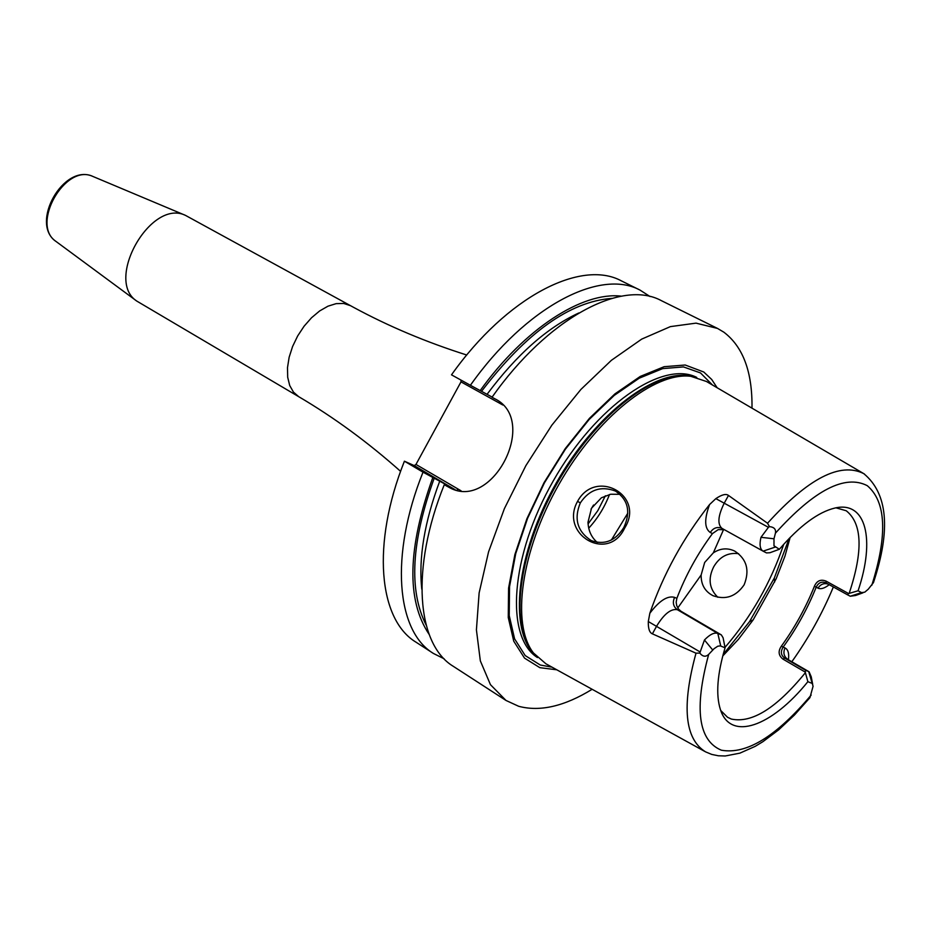 <?xml version="1.0" encoding="UTF-8"?>
<svg xmlns="http://www.w3.org/2000/svg" width="931" height="931" viewBox="0 0 931 931"><rect width="100%" height="100%" fill="white"/><g stroke="black" fill="none" stroke-linecap="round" stroke-linejoin="round"><path stroke-width="1.4" d="M833.361 586.972C822.387 613.331 808.55 638.247 791.839 661.732M805.234 672.101L807.875 681.678C771.799 726.552 730.451 741.739 720.396 709.503C715.695 694.701 717.254 674.137 725.074 647.79L720.315 645.881L717.754 646.219L714.03 648.732L708.689 654.377C705.721 657.181 702.765 656.739 699.798 653.073L696.004 653.19C681.539 706.14 684.727 739.039 705.57 751.864L711.703 754.413L718.301 755.774L725.249 755.984L739.854 753.156L755.111 746.394L762.908 741.681L778.688 729.823L794.457 715.02L809.912 697.691L813.077 686.275L808.69 671.565L805.711 670.32L805.234 672.101L782.959 659.125C778.479 655.564 777.944 651.258 781.342 646.207C794.899 627.436 805.92 607.454 814.404 586.251C816.824 580.769 820.7 579.047 826.006 581.084L826.216 583.027L847.431 594.758L848.595 593.559L826.006 581.084M773.987 538.781L773.987 545.787L779.34 549.278C799.717 525.759 818.256 512.003 834.944 508.035C866.284 500.61 875.361 539.771 858.079 590.778L861.559 592.616L864.759 592.174L868.286 589.183L873.453 582.608C890.979 529.762 887.755 493.442 863.77 473.635C840.309 461.776 808.236 478.313 767.528 523.245L769.413 526.62C774.15 527.097 776.151 529.285 775.43 533.172L773.987 538.781L760.976 537.315C759.3 544.53 759.975 549.127 763.001 551.105L766.481 552.909L769.925 552.735L779.34 549.278M807.875 681.678L811.553 683.179M858.079 590.778L848.595 593.559M835.98 507.826L846.232 510.758C862.281 523.501 863.258 551.024 849.188 593.303M725.074 647.79L723.096 637.782L721.339 634.895L717.813 633.417C714.298 632.23 709.841 634.43 704.453 639.993L699.798 653.073M720.745 710.516L727.542 717.266L731.37 719.069C751.934 723.48 776.582 708.049 805.327 672.764M862.956 592.826L855.636 595.479L850.282 596.236L847.431 594.758M826.216 583.027L826.076 582.946C821.77 581.142 818.477 582.562 816.173 587.205C807.689 608.385 796.68 628.355 783.122 647.115C780.364 651.758 780.911 655.424 784.775 658.136L805.711 670.32M709.597 504.521C704.197 519.067 704.418 528.377 710.272 532.474L712.459 533.591C697.528 553.759 685.658 575.346 676.849 598.354L676.174 602.252L676.697 605.546L678.524 609.072L680.992 611.26L677.384 609.712C670.972 608.49 664.059 613.96 656.646 626.121L652.387 633.848C649.489 632.684 648.127 628.576 648.302 621.536L649.838 613.261C663.372 574.066 683.296 537.827 709.597 504.521L715.846 498.632C721.851 494.582 726.064 493.523 728.484 495.443L724.213 503.194L768.424 527.33L760.976 537.315M768.424 527.33L769.413 526.62M652.387 633.848L696.004 653.19M704.848 751.468L545.915 663.791L533.475 652.992C511.026 624.317 520.86 551.117 558.926 484.399C596.794 417.565 654.668 371.69 690.79 376.31L706.431 381.477L863.06 473.216M767.528 523.245L728.484 495.443M624.643 528.121C608.199 563.255 559.205 534.406 577.546 501.378C595.607 467.944 645.52 495.269 624.643 528.121L623.793 527.551C615.379 540.934 604.522 545.275 591.22 540.585C577.336 531.485 573.717 518.904 580.339 502.868C589.288 489.59 600.995 485.656 615.461 491.056C628.204 499.761 630.985 511.922 623.793 527.551M712.459 533.591L718.208 529.634L724.365 529.692M680.992 611.26L721.339 634.895M717.149 387.75L711.703 379.476L703.755 372.004L685.204 365.01L664.14 366.698L640.295 376.415L614.914 393.894L589.428 418.356L565.315 448.521L544.053 482.642L526.911 518.707L514.878 554.562L508.582 588.113L508.256 617.486L513.737 641.18L524.514 658.112L539.84 667.667L556.785 669.796M592.139 689.289C564.477 706.315 539.98 711.982 518.66 706.28L506.01 700.461L490.451 684.669L480.338 660.882L476.416 629.88L479.128 592.954L488.566 551.839L504.404 508.617L525.887 465.616L551.862 425.164L580.897 389.449L611.399 360.309L641.738 339.093L670.39 326.618L696.016 323.138L717.533 328.434L723.853 332.181C743.101 346.774 752.481 372.097 751.992 408.162M640.039 290.111C600.099 268.268 525.957 306.602 470.399 385.283L451.5 374.844C506.836 296.71 581.095 258.888 621.419 280.894L640.039 290.111L650.117 296.582M444.157 658.811L433.45 653.469L416.006 642.181C378.673 619.778 371.271 544.263 404.415 461.194L414.237 465.593L415.971 464.441L460.996 381.873L460.996 380.081M433.45 653.469C396.431 631.288 389.507 555.656 423.011 472.157L404.415 461.194M717.533 328.434L661.324 300.632C621.815 278.986 547.847 317.925 492.022 397.234L494.547 398.631C539.456 419.904 492.639 511.41 449.708 487.728L444.273 484.702C410.362 568.69 416.739 644.45 453.374 666.375L506.01 700.461M470.399 385.283L492.138 397.083M460.996 381.873L502.845 405.02M461.078 490.812L415.971 464.441M455.236 489.764L414.237 465.593M447.264 485.319L444.273 484.702M447.276 485.284L423.011 472.157M621.373 296.163C582.469 291.519 524.828 328.399 480.198 390.578M432.915 477.219C407.545 547.894 406.265 600.274 429.098 634.337M466.745 355.014C426.328 342.212 388.634 326.327 353.652 307.393L185.455 215.364C150.892 198.303 104.4 280.08 136.729 301.05L298.711 396.676L293.463 392.114L289.716 385.539L287.691 377.253L287.493 367.664L289.145 357.236L292.59 346.495L297.652 335.975L304.076 326.234L311.536 317.75L319.636 310.954L327.98 306.183L336.138 303.646L343.725 303.459L350.568 305.705M738.632 553.689C727.984 552.304 719.675 556.668 713.705 566.793C707.816 578.64 709.201 588.799 717.848 597.283M744.125 584.831C735.944 596.631 725.517 600.227 712.855 595.619C704.895 591.406 700.996 584.528 701.136 574.997L704.674 562.464L713.309 552.863C720.338 548.254 727.472 547.661 734.71 551.082C746.767 559.031 749.909 570.284 744.125 584.831M620.186 494.314L610.655 494.245L601.379 497.806L591.511 508.233L587.996 522.221C588.345 530.658 591.441 537.396 597.283 542.459M609.502 494.489C604.568 507.267 597.632 518.509 588.718 528.191M588.066 523.909L597.807 510.677L605.383 495.781M591.01 509.21L593.571 505.009M790.14 537.443L784.973 556.144L776.175 578.745L753.132 619.918L738.376 639.399L722.747 655.971M814.404 586.251L818 588.136C820.525 584.261 823.877 582.899 828.066 584.051M781.342 646.207L785.008 647.941C782.936 652.701 783.867 656.53 787.801 659.416L784.775 658.136L782.959 659.125M812.705 684.401L811.227 676.756L809.062 671.751L787.801 659.416L809.062 671.751M871.8 585.285C887.662 534.964 886.149 501.751 867.261 485.668C844.987 474.193 814.369 490.032 775.43 533.172M708.689 654.377C694.002 708.561 698.227 740.506 721.362 750.2C746.511 754.738 776.442 736.363 811.169 695.073M775.209 547.102L763.106 551.152M850.282 596.236L861.559 592.616M818 588.136C820.874 589.451 824.61 588.299 829.218 584.68M864.527 474.112L863.77 473.635M715.846 498.632L724.213 503.194C717.999 515.821 717.242 524.211 721.967 528.377L762.896 551.036M676.849 598.354L674.591 597.376C672.322 602.532 673.253 606.651 677.384 609.712L717.813 633.417L720.734 646.009M704.453 639.993L712.739 650.013M648.302 621.536L699.879 651.84M710.272 532.474C713.355 527.865 717.242 526.492 721.932 528.354L763.001 551.105M674.591 597.376C667.574 595.398 659.323 600.693 649.838 613.261M690.79 376.31L688.393 375.88C652.398 371.283 594.793 416.902 557.122 483.375C519.265 549.744 509.513 622.571 531.88 651.165L534.475 654.272M693.63 376.718C658.264 366.244 596.282 412.27 556.307 482.91C516.042 553.386 508.198 630.194 535.278 655.226M696.737 377.404C662.593 359.878 595.7 405.835 553.154 481.118C510.211 556.179 504.939 637.165 537.455 657.542M712.459 385.003L700.508 372.935L683.459 366.919L662.697 368.606L639.213 378.195L614.216 395.419L589.125 419.509L565.396 449.196L544.472 482.77L527.598 518.264L515.751 553.561L509.548 586.588L509.222 615.531L514.599 638.875L525.212 655.587L540.294 665.025L552.036 667.166M458.145 489.264L456.83 490.16M454.13 489.45L446.752 486.168M578.838 312.967C547.219 327.561 516.624 354.664 487.076 394.29M439.863 480.792C424.466 521.907 418.438 558.041 421.801 589.183M481.571 391.299C526.492 332.495 569.912 301.528 611.853 298.374M426.13 625.015C408.569 590.417 411.304 541.365 434.335 477.859M93.379 176.657L92.891 176.448C65.286 162.983 30.269 224.569 55.953 241.408L56.384 241.723M577.546 501.378L580.339 502.868M701.136 574.997L677.768 607.955M723.608 529.471L713.309 552.863M783.762 544.216C770.891 582.469 751.305 616.846 724.993 647.382M627.785 513.202L611.423 539.968M774.697 581.98L774.336 578L789.116 538.49L774.336 578L749.525 621.64L723.108 654.609M788.417 659.742C789.244 653.399 788.103 649.466 785.008 647.941M534.51 654.307L533.475 652.992M451.046 488.321L449.708 487.728M400.598 471.354C367.943 442.306 333.973 417.414 298.711 396.676M185.455 215.364L92.891 176.448C63.773 162.937 29.455 223.3 55.953 241.408L136.729 301.05M713.6 595.956L712.855 595.619M592.023 540.946L591.22 540.585M753.132 619.918L749.525 621.64L723.131 654.551M787.149 658.985L788.185 659.602"/></g></svg>
